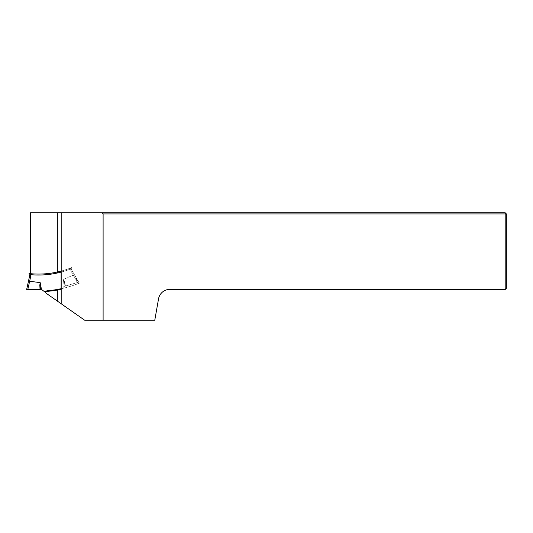 <?xml version="1.0" encoding="UTF-8"?>
<svg xmlns="http://www.w3.org/2000/svg" width="533" height="533" viewBox="0 0 533 533"><rect width="100%" height="100%" fill="white"/><g stroke="black" fill="none" stroke-linecap="round" stroke-linejoin="round"><path stroke-width="0.4" stroke-dasharray="2.67 2" d="M506.35 213.926L505.197 212.774L505.197 213.926L30.488 213.926L30.488 274.655A88.265 88.265 0 0 0 71.029 268.839L79.324 283.21A115.128 115.128 0 0 1 47.077 290.811A1.532 1.532 0 0 0 45.831 293.017L84.694 320.226L154.777 320.226L158.541 298.866A11.513 11.513 0 0 1 167.882 289.526L505.197 289.526L506.35 288.373L506.35 213.926L505.197 213.926L505.197 289.526M30.488 213.926L30.488 212.774L505.197 212.774M61.188 212.774L61.188 303.77M61.108 288.706A115.128 115.128 0 0 0 79.324 283.21L71.029 268.839A88.265 88.265 0 0 1 61.108 272.096M29.055 273.549L29.482 276.58L30.654 276.647L30.234 273.669A87.305 87.305 0 0 0 70.516 268.006L71.615 267.566L70.516 268.006L70.936 270.984L72.042 270.604L70.936 270.984L70.516 268.006A87.305 87.305 0 0 1 61.188 271.084M71.615 267.566L72.042 270.604L71.615 267.566M29.482 276.58L26.65 289.526L27.809 289.526L30.654 276.647M40.048 289.526L41.481 289.592L40.182 282.623L40.048 289.526L27.809 289.526M40.182 282.623L28.356 281.084M41.481 289.592A1.919 1.919 0 0 1 42.127 289.912L44.359 291.591A115.701 115.701 0 0 0 61.881 289.133A115.701 115.701 0 0 1 61.188 289.279M63.427 279.359L73.347 275.121L70.936 270.984L73.327 275.128L63.427 279.359L64.473 281.684L63.427 279.359L64.1 286.414A1.919 1.919 0 0 0 63.56 286.901L61.881 289.133L63.56 286.901A1.919 1.919 0 0 1 64.1 286.414L78.331 282.263L77.218 282.583L76.012 279.738L77.218 282.583L64.1 286.414L63.427 279.359M27.036 286.401L28.189 286.454M77.105 279.365L74.367 274.622L78.331 282.263L77.105 279.365L76.012 279.738L73.347 275.121L76.012 279.738L77.105 279.365M72.042 270.604L74.367 274.622L72.042 270.604M64.473 281.684L65.452 285.954L64.473 281.684L64.893 286.114L64.473 281.684M74.367 274.622L73.347 275.121L74.367 274.622M39.815 285.148L40.628 289.526"/><path stroke-width="0.8" d="M505.197 289.526L506.35 288.373L506.35 213.926L505.197 213.926L505.197 289.526L167.882 289.526A11.513 11.513 0 0 0 158.541 298.866L154.777 320.226L84.694 320.226L61.188 303.77L61.188 212.774L505.197 212.774L505.197 213.926L103.109 213.926L103.109 320.226M57.351 273.003L57.351 212.774L30.488 212.774L30.488 274.655A88.265 88.265 0 0 0 57.351 273.003L61.108 272.096L61.108 288.706L57.351 289.446A115.128 115.128 0 0 1 47.077 290.811A1.532 1.532 0 0 0 45.831 293.017L61.188 303.77M102.303 212.774L103.109 213.926M57.351 212.774L61.188 212.774M506.35 213.926L505.197 212.774M29.055 273.549L30.234 273.669L29.055 273.549L29.482 276.58L30.654 276.647L27.809 289.526L26.65 289.526L29.482 276.58M30.654 276.647L30.234 273.669A87.305 87.305 0 0 0 61.188 271.084M27.036 286.401L28.189 286.454M61.188 289.279A115.701 115.701 0 0 1 44.359 291.591L42.127 289.912A1.919 1.919 0 0 0 41.481 289.592L40.628 289.526L39.815 285.148L40.048 289.526L27.809 289.526M39.815 285.148L40.182 282.623L28.356 281.084M40.628 289.526L40.048 289.526M57.351 301.078L57.351 289.446M40.182 282.623L41.481 289.592"/></g></svg>
